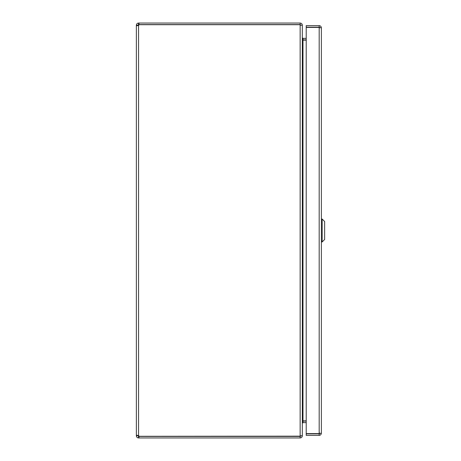 <?xml version="1.0" encoding="UTF-8"?>
<svg xmlns="http://www.w3.org/2000/svg" width="461" height="461" viewBox="0 0 461 461"><rect width="100%" height="100%" fill="white"/><g stroke="black" fill="none" stroke-linecap="round" stroke-linejoin="round"><path stroke-width="0.69" d="M136.37 43.144L136.37 25.234L137.902 25.234L136.37 25.407L136.37 435.593L136.37 43.15M137.902 435.593L136.37 435.766L137.009 435.265L138.554 435.593L136.37 435.593M138.554 436.417L138.963 436.417L138.963 437.95L138.554 437.95L138.554 436.417L137.902 435.766M137.902 25.234L138.554 24.583L138.554 23.05L138.963 23.05L138.963 24.583L138.554 24.583M138.963 436.417L300.146 436.417L300.146 437.95L138.963 437.95M138.963 23.05L300.146 23.05L300.146 24.583L138.963 24.583M136.37 25.234C136.502 23.914 137.228 23.183 138.554 23.05M138.554 437.95C137.234 437.817 136.502 437.091 136.37 435.766M300.658 436.169L139.003 436.29A1.412 1.412 0 0 0 138.554 435.593L138.554 25.407L137.009 25.735L136.37 25.407M300.797 435.766L300.146 436.417M138.554 25.407A1.412 1.412 0 0 0 139.003 24.71L300.146 24.71L300.146 436.187L302.33 435.536L302.33 25.464L300.146 24.813M300.146 24.583L300.797 25.234M300.146 23.05C301.494 23.2 302.22 23.926 302.33 25.234L302.191 25.234M302.185 435.766L302.33 435.766C302.22 437.068 301.494 437.8 300.146 437.95M302.675 421.118L306.219 421.095M302.33 435.766L302.33 423.279L302.981 422.628L306.219 422.628M306.219 38.372L302.981 38.372L302.33 37.721L302.33 25.234M306.219 39.905L302.675 39.882M302.33 37.952L302.981 40.136L306.219 40.136M306.219 420.864L302.981 420.864L302.33 423.048M319.727 433.524L321.363 433.173L321.363 238.798M321.363 222.202L321.363 27.827L319.179 27.406L319.179 433.594L306.219 433.594L306.219 27.406L319.179 27.406M319.83 433.173L319.179 433.824L319.179 435.357C320.51 435.224 321.236 434.498 321.363 433.173L321.363 27.827C321.231 26.496 320.504 25.77 319.179 25.643L319.179 27.176L319.83 27.827M319.179 25.643L306.219 25.643L306.219 27.176L319.179 27.176M319.179 433.824L306.219 433.824L306.219 435.357L319.179 435.357M315.785 27.406L314.644 27.251M313.503 27.308L315.785 27.349M303.615 422.628L305.401 422.628M306.219 422.639L305.401 422.639M322.181 241.933L324.63 239.484L324.63 221.516L322.181 219.067L322.181 241.933L321.363 241.933L321.363 219.067L322.181 219.067M302.981 422.628L302.981 421.095M302.981 39.905L302.981 38.372M302.981 40.136L302.981 420.864"/></g></svg>
